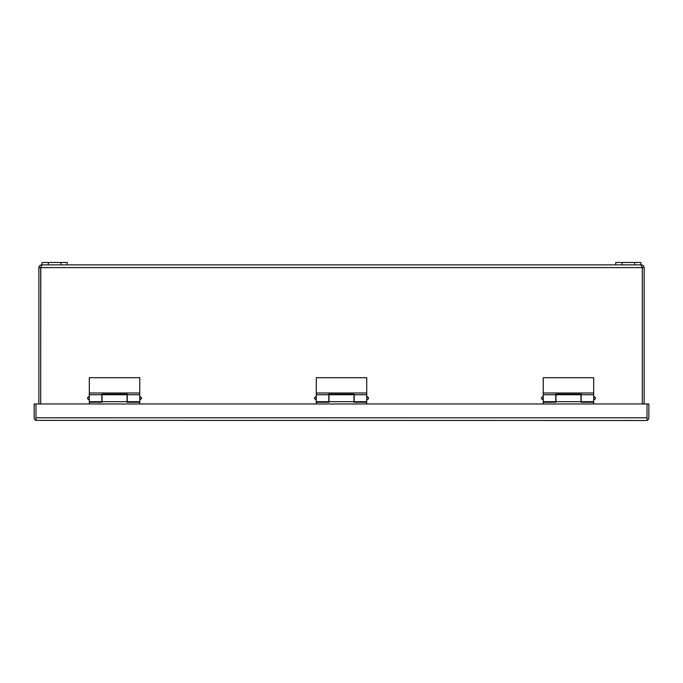 <?xml version="1.0" encoding="UTF-8"?>
<svg xmlns="http://www.w3.org/2000/svg" width="683" height="683" viewBox="0 0 683 683"><rect width="100%" height="100%" fill="white"/><g stroke="black" fill="none" stroke-linecap="round" stroke-linejoin="round"><path stroke-width="1.02" d="M41.603 264.876C39.947 265.038 39.042 265.943 38.88 267.599L642.302 267.599L642.302 403.977L642.302 267.599L640.97 264.876L640.97 262.477L615.75 262.477L615.75 264.876L60.941 264.876L60.941 262.477L42.03 262.477L42.03 264.876L40.698 267.599L40.698 403.977L40.775 267.215M622.059 262.477L622.059 264.876L615.75 264.876M622.059 264.876L634.661 264.876L634.661 262.477M640.97 264.876L634.661 264.876M593.997 399.777C596.028 398.727 596.028 397.677 593.997 396.627L593.681 399.777M543.25 399.777L542.934 396.627C540.902 397.677 540.902 398.727 542.934 399.777M543.25 394.74L555.757 394.74L555.757 401.672L543.25 401.672L543.25 377.699L593.681 377.699L593.681 401.672L581.173 401.672L581.173 394.74L593.681 394.74M543.25 392.998L593.681 392.998M555.757 394.74L555.757 394.168L581.173 394.168L581.173 394.74M543.25 403.977L543.25 402.236L555.962 402.236L555.962 394.74L580.977 394.74L580.977 401.672L555.962 401.672M593.681 403.977L593.681 402.236L580.977 402.236L580.977 401.672M646.127 420.523L35.968 420.369A2.723 2.723 0 0 1 34.15 417.8L34.15 403.977L35.968 403.977L35.968 420.369L36.873 420.523M647.032 420.369L647.032 417.8L647.032 420.369A2.723 2.723 0 0 0 648.85 417.8L648.85 403.977L647.032 403.977L647.032 417.8L35.968 417.8L35.968 420.369M35.968 417.8L35.968 403.977L647.032 403.977L647.032 417.8M641.397 264.876C643.053 265.038 643.958 265.943 644.12 267.599L644.12 403.977M38.88 267.599L38.88 403.977M40.698 267.599L40.698 403.977M642.302 267.599L644.12 267.599M67.25 264.876L67.25 262.477L60.941 262.477M48.339 262.477L48.339 264.876L42.03 264.876M48.339 264.876L60.941 264.876M140.066 399.777C142.098 398.727 142.098 397.677 140.066 396.627L139.75 399.777M89.319 399.777L89.003 396.627C86.972 397.677 86.972 398.727 89.003 399.777M89.319 394.74L101.827 394.74L101.827 401.672L89.319 401.672L89.319 377.699L139.75 377.699L139.75 401.672L127.243 401.672L127.243 394.74L139.75 394.74M89.319 392.998L139.75 392.998M101.827 394.74L101.827 394.168L127.243 394.168L127.243 394.74M89.319 403.977L89.319 402.236L102.023 402.236L102.023 394.74L127.038 394.74L127.038 401.672L102.023 401.672M139.75 403.977L139.75 402.236L127.038 402.236L127.038 401.672M367.036 399.777C369.059 398.727 369.059 397.677 367.036 396.627L366.72 399.777M316.28 399.777L315.964 396.627C313.941 397.677 313.941 398.727 315.964 399.777M316.28 394.74L328.788 394.74L328.788 401.672L316.28 401.672L316.28 377.699L366.72 377.699L366.72 401.672L354.212 401.672L354.212 394.74L366.72 394.74M316.28 392.998L366.72 392.998M328.788 394.74L328.788 394.168L354.212 394.168L354.212 394.74M316.28 403.977L316.28 402.236L328.993 402.236L328.993 394.74L354.007 394.74L354.007 401.672L328.993 401.672M366.72 403.977L366.72 402.236L354.007 402.236L354.007 401.672M35.968 418.705L35.968 413.975M647.032 418.705L647.032 413.975"/></g></svg>

